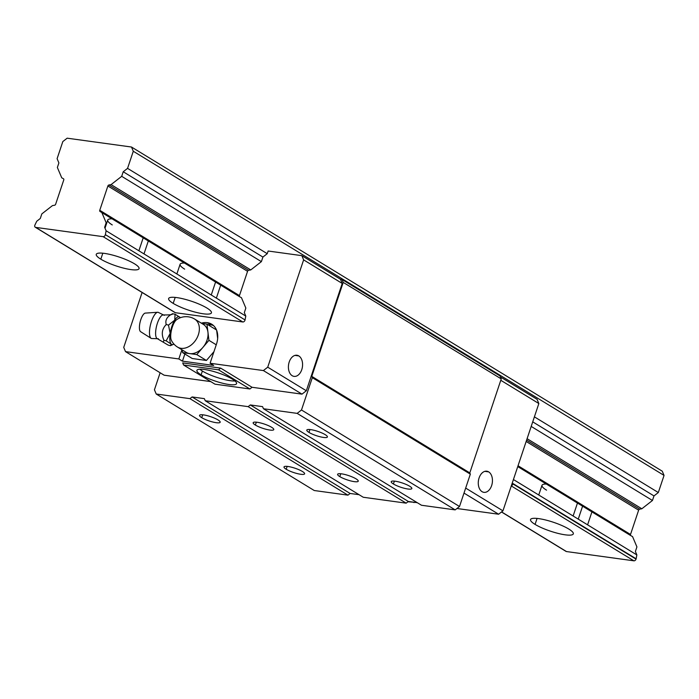 <?xml version="1.0" encoding="UTF-8"?>
<svg xmlns="http://www.w3.org/2000/svg" width="699" height="699" viewBox="0 0 699 699"><rect width="100%" height="100%" fill="white"/><g stroke="black" fill="none" stroke-linecap="round" stroke-linejoin="round"><path stroke-width="1.05" d="M239.687 296.76A1.232 0.891 -58.6 0 0 239.757 296.804L100.062 211.491A1.232 0.891 -58.6 0 1 99.756 210.294L107.882 185.995A1.232 0.891 -58.6 0 1 108.93 184.99L111.071 184.615L250.758 269.928L261.382 261.636L250.758 269.928L111.071 184.615L121.696 176.323L261.382 261.636L262.911 257.075L261.382 261.636L121.696 176.323L123.225 171.762L262.911 257.075L267.245 253.685L262.911 257.075L123.225 171.762L127.559 168.372L267.245 253.685L268.136 251.02L301.837 255.651L303.628 259.879L301.837 255.651L340.439 279.233L341.968 279.443L499.995 375.948L501.244 378.91L469.798 472.891L501.244 378.91L343.218 282.396L501.244 378.91L499.995 375.948L341.968 279.443L343.218 282.396L311.771 376.385L469.798 472.891L470.331 474.158L459.514 506.504L455.18 509.886L459.514 506.504L301.487 409.99L459.514 506.504L470.331 474.158L312.313 377.652L470.331 474.158L469.798 472.891L311.771 376.385L312.313 377.652L301.487 409.99L297.154 413.38L455.18 509.886L421.48 505.255L455.18 509.886L297.154 413.38L263.453 408.749L421.48 505.255L263.453 408.749L262.562 406.635L250.303 404.948L248.136 406.643L406.163 503.158L363.27 497.26L205.244 400.745L363.27 497.26L406.163 503.158L248.136 406.643L205.244 400.745L204.353 398.64L192.094 396.953L350.12 493.468L347.953 495.154L350.12 493.468L192.094 396.953L189.927 398.648L347.953 495.154L314.253 490.523L347.953 495.154L189.927 398.648L156.227 394.018L314.253 490.523L156.227 394.018L154.435 389.789L160.132 372.759L154.435 389.789L156.227 394.018L189.927 398.648L192.094 396.953L204.353 398.64L205.244 400.745L248.136 406.643L250.303 404.948L262.562 406.635L263.453 408.749L297.154 413.38L301.487 409.99L312.313 377.652L311.771 376.385L343.218 282.396L341.968 279.443L340.439 279.233L301.837 255.651L268.136 251.02L267.245 253.685L127.559 168.372L133.291 151.255L131.499 147.026L662.259 471.187L664.05 475.416L133.291 151.255L131.499 147.026L67.165 138.184L131.499 147.026L662.259 471.187L664.05 475.416L658.318 492.533L653.984 495.923L652.455 500.484L531.196 426.425L652.455 500.484L641.831 508.776L527.09 438.701L641.831 508.776L639.699 509.152A1.232 0.891 121.4 0 0 638.641 510.165L630.515 534.455L518.038 465.752L630.515 534.455A1.232 0.891 121.4 0 0 630.533 535.329A1.232 0.891 121.4 0 1 630.515 534.455L638.641 510.165L526.164 441.462L638.641 510.165A1.232 0.891 121.4 0 1 639.699 509.152L526.618 440.09L639.699 509.152L641.831 508.776L652.455 500.484L653.984 495.923L532.725 421.855L653.984 495.923L658.318 492.533L534.394 416.849L658.318 492.533L664.05 475.416L133.291 151.255L127.559 168.372L123.225 171.762L121.696 176.323L111.071 184.615L108.93 184.99A1.232 0.891 -58.6 0 0 107.882 185.995L247.568 271.317L239.442 295.607A1.232 0.891 -58.6 0 0 239.451 296.481A1.232 0.891 -58.6 0 1 239.442 295.607L247.568 271.317A1.232 0.891 -58.6 0 1 248.617 270.303A1.232 0.891 -58.6 0 0 247.568 271.317L107.882 185.995L99.756 210.294A1.232 0.891 -58.6 0 0 100.062 211.491L101.774 212.391L106.161 222.745L104.632 227.315L106.099 230.766L245.786 316.079L245.052 319.941A2.053 1.485 121.4 0 1 242.798 321.968L175.397 312.706A2.053 1.485 121.4 0 1 174.636 312.235M216.445 344.214A20.918 15.16 -58.6 0 0 211.727 324.214A20.918 15.16 -58.6 0 0 207.315 322.667A20.918 15.16 -58.6 0 0 201.347 323.165A20.918 15.16 -58.6 0 1 207.315 322.667L210.932 324.878A20.918 15.16 -58.6 0 0 208.049 324.799A20.918 15.16 -58.6 0 1 210.932 324.878L207.315 322.667A20.918 15.16 -58.6 0 1 216.445 344.214L210.084 363.244L213.702 365.455L182.448 361.156L178.83 358.945L125.523 351.623L164.125 375.197L210.757 381.602L164.125 375.197L125.523 351.623L123.732 347.394L142.107 292.488L123.732 347.394L125.523 351.623L178.83 358.945L181.915 349.745L178.83 358.945L182.448 361.156L184.851 353.991L182.448 361.156L213.702 365.455L210.084 363.244L263.383 370.566L301.985 394.14L252.051 387.281L249.884 388.976L214.96 384.17L183.592 365.018L182.701 362.903L220.692 368.128L218.516 369.815L183.592 365.018L182.701 362.903L220.692 368.128L218.516 369.815L183.592 365.018L214.96 384.17L249.884 388.976L218.516 369.815L249.884 388.976L252.051 387.281L220.692 368.128L252.051 387.281L301.985 394.14L306.328 390.758L301.985 394.14L263.383 370.566L210.084 363.244L216.445 344.214M213.431 325.498A20.918 15.16 -58.6 0 0 210.932 324.878A20.918 15.16 -58.6 0 1 213.431 325.498M256.332 422.17L255.362 425.053A10.869 2.263 18.5 0 1 253.178 422.72A10.869 2.263 18.5 0 1 260.439 422.921A10.869 2.263 18.5 0 1 271.605 427.281A10.869 2.263 18.5 0 1 269.875 430.068A10.869 2.263 18.5 0 1 255.362 425.053A10.869 2.263 18.5 0 1 257.092 422.257A10.869 2.263 18.5 0 1 271.605 427.281A10.869 2.263 18.5 0 1 273.79 429.614A10.869 2.263 18.5 0 1 266.529 429.404A10.869 2.263 18.5 0 1 255.362 425.053L256.332 422.17M394.376 481.113L393.415 483.988A10.869 2.263 18.5 0 1 391.23 481.655A10.869 2.263 18.5 0 1 398.491 481.864A10.869 2.263 18.5 0 1 409.649 486.216A10.869 2.263 18.5 0 1 407.928 489.012A10.869 2.263 18.5 0 1 393.415 483.988A10.869 2.263 18.5 0 1 395.145 481.2A10.869 2.263 18.5 0 1 409.649 486.216A10.869 2.263 18.5 0 1 411.842 488.549A10.869 2.263 18.5 0 1 404.572 488.348A10.869 2.263 18.5 0 1 393.415 483.988L394.376 481.113M202.719 414.804L201.749 417.687A10.869 2.263 18.5 0 1 199.565 415.346A10.869 2.263 18.5 0 1 206.825 415.556A10.869 2.263 18.5 0 1 217.992 419.916A10.869 2.263 18.5 0 1 216.262 422.703A10.869 2.263 18.5 0 1 201.749 417.687A10.869 2.263 18.5 0 1 203.479 414.891A10.869 2.263 18.5 0 1 217.992 419.916A10.869 2.263 18.5 0 1 220.176 422.248A10.869 2.263 18.5 0 1 212.915 422.039A10.869 2.263 18.5 0 1 201.749 417.687L202.719 414.804M340.771 473.739L339.801 476.622A10.869 2.263 18.5 0 1 337.617 474.289A10.869 2.263 18.5 0 1 344.878 474.499A10.869 2.263 18.5 0 1 356.044 478.85A10.869 2.263 18.5 0 1 354.314 481.646A10.869 2.263 18.5 0 1 339.801 476.622A10.869 2.263 18.5 0 1 341.531 473.835A10.869 2.263 18.5 0 1 356.044 478.85A10.869 2.263 18.5 0 1 358.229 481.183A10.869 2.263 18.5 0 1 350.968 480.982A10.869 2.263 18.5 0 1 339.801 476.622L340.771 473.739M199.774 369.203A20.918 4.351 -161.5 0 0 202.387 371.047L201.111 374.847A20.918 4.351 -161.5 0 0 229.045 384.511A20.918 4.351 -161.5 0 0 232.365 379.146A20.918 4.351 -161.5 0 0 210.888 370.758A20.918 4.351 -161.5 0 0 196.9 370.356A20.918 4.351 -161.5 0 0 201.111 374.847A20.918 4.351 -161.5 0 0 229.045 384.511A20.918 4.351 -161.5 0 0 236.577 383.637A20.918 4.351 -161.5 0 0 232.365 379.146A20.918 4.351 -161.5 0 0 204.431 369.483A20.918 4.351 -161.5 0 0 201.111 374.847L202.387 371.047A20.918 4.351 -161.5 0 0 230.321 380.702A20.918 4.351 -161.5 0 0 234.978 380.981A20.918 4.351 -161.5 0 1 230.321 380.702A20.918 4.351 -161.5 0 1 202.387 371.047A20.918 4.351 -161.5 0 1 199.774 369.203M287.158 466.373L286.188 469.256A10.869 2.263 18.5 0 1 284.004 466.923A10.869 2.263 18.5 0 1 291.265 467.133A10.869 2.263 18.5 0 1 302.431 471.484A10.869 2.263 18.5 0 1 300.701 474.271A10.869 2.263 18.5 0 1 286.188 469.256A10.869 2.263 18.5 0 1 287.918 466.469A10.869 2.263 18.5 0 1 302.431 471.484A10.869 2.263 18.5 0 1 304.615 473.817A10.869 2.263 18.5 0 1 297.355 473.607A10.869 2.263 18.5 0 1 286.188 469.256L287.158 466.373M309.937 429.536L308.975 432.419A10.869 2.263 18.5 0 1 306.782 430.086A10.869 2.263 18.5 0 1 314.052 430.287A10.869 2.263 18.5 0 1 325.21 434.647A10.869 2.263 18.5 0 1 327.403 436.98A10.869 2.263 18.5 0 1 320.133 436.77A10.869 2.263 18.5 0 1 308.975 432.419A10.869 2.263 18.5 0 1 310.706 429.632A10.869 2.263 18.5 0 1 325.21 434.647A10.869 2.263 18.5 0 1 323.488 437.434A10.869 2.263 18.5 0 1 308.975 432.419L309.937 429.536M482.048 491.668A10.668 7.007 -82.2 0 1 478.693 479.357A10.668 7.007 -82.2 0 1 486.81 471.205A10.668 7.007 -82.2 0 1 488.671 471.877L484.844 471.353L488.671 471.877A10.668 7.007 -82.2 0 1 491.633 485.604A10.668 7.007 -82.2 0 1 483.909 492.341A10.668 7.007 -82.2 0 1 482.048 491.668A10.668 7.007 -82.2 0 1 479.086 477.941A10.668 7.007 -82.2 0 1 488.671 471.877A10.668 7.007 -82.2 0 1 491.633 485.604A10.668 7.007 -82.2 0 1 482.048 491.668M292.182 375.704A10.668 7.007 -82.2 0 1 288.818 363.393A10.668 7.007 -82.2 0 1 296.944 355.249A10.668 7.007 -82.2 0 1 298.805 355.922L294.978 355.389L298.805 355.922A10.668 7.007 -82.2 0 1 301.767 369.64A10.668 7.007 -82.2 0 1 294.043 376.377A10.668 7.007 -82.2 0 1 292.182 375.704A10.668 7.007 -82.2 0 1 289.22 361.977A10.668 7.007 -82.2 0 1 298.805 355.922A10.668 7.007 -82.2 0 1 301.767 369.64A10.668 7.007 -82.2 0 1 292.182 375.704M537.059 399.312L538.85 403.541L500.781 380.291L538.85 403.541L502.948 510.847L465.674 488.085L502.948 510.847L538.85 403.541L537.059 399.312L500.405 376.927L537.059 399.312M498.614 514.228L502.948 510.847L498.614 514.228L464.005 493.092L498.614 514.228L456.954 508.505L498.614 514.228M414.175 502.266L407.936 501.768L414.175 502.266M340.439 279.233L342.23 283.453L306.328 390.758L342.23 283.453L303.628 259.879L267.726 367.185L306.328 390.758L267.726 367.185L263.383 370.566L267.726 367.185L303.628 259.879L342.23 283.453L340.439 279.233M350.12 493.468L359.068 494.691L350.12 493.468M101.853 212.583L239.722 296.778A1.232 0.891 -58.6 0 0 239.757 296.804L241.461 297.704L245.847 308.058L244.318 312.628L245.786 316.079L245.052 319.941A2.053 1.485 121.4 0 1 242.798 321.968L175.397 312.706A2.053 1.485 121.4 0 1 174.968 312.558L35.282 227.236A2.053 1.485 121.4 0 1 34.95 224.956L36.759 221.233L40.297 218.472L41.826 213.903L52.451 205.611L54.592 205.235A1.232 0.891 -58.6 0 0 55.64 204.23L63.766 179.94A1.232 0.891 -58.6 0 0 63.452 178.743L61.748 177.834L57.362 167.48L58.891 162.919L57.1 158.69L62.823 141.565L67.165 138.184L62.823 141.565L57.1 158.69L58.891 162.919L57.362 167.48L61.748 177.834L63.452 178.743A1.232 0.891 -58.6 0 1 63.766 179.94L55.64 204.23A1.232 0.891 -58.6 0 1 54.592 205.235L52.451 205.611L41.826 213.903L40.297 218.472L36.759 221.233L34.95 224.956A2.053 1.485 121.4 0 0 35.71 227.393L175.397 312.706L35.71 227.393A2.053 1.485 121.4 0 1 35.282 227.236M408.33 501.463L417.277 502.695L408.33 501.463L250.303 404.948L408.33 501.463L406.163 503.158L408.33 501.463M413.292 502.144L414.053 502.607L413.292 502.144M250.758 269.928L248.617 270.303L250.758 269.928M206.887 308.014A22.56 4.692 -161.5 0 0 183.723 298.971A22.56 4.692 -161.5 0 0 168.642 298.534A22.56 4.692 -161.5 0 0 173.186 303.383A22.56 4.692 -161.5 0 0 203.304 313.799A22.56 4.692 -161.5 0 0 206.887 308.014A22.56 4.692 -161.5 0 0 176.768 297.591A22.56 4.692 -161.5 0 0 173.186 303.383A22.56 4.692 -161.5 0 0 203.304 313.799A22.56 4.692 -161.5 0 0 211.43 312.855A22.56 4.692 -161.5 0 0 206.887 308.014M211.247 294.987L215.58 282.038L211.247 294.987M184.65 269.132A22.56 4.692 -161.5 0 1 184.449 263.025A22.56 4.692 -161.5 0 0 180.097 264.292L176.856 273.982M175.187 297.407L173.186 303.383L175.187 297.407M501.498 511.983L566.041 551.406A2.053 1.485 -58.6 0 0 566.478 551.555L501.576 511.913L566.478 551.555L633.871 560.816A2.053 1.485 -58.6 0 0 636.038 559.121L512.996 483.979A2.053 1.485 -58.6 0 0 513.083 483.647L636.125 558.789L636.859 554.927L635.4 551.476L636.92 546.906L632.534 536.552L630.83 535.652A1.232 0.891 121.4 0 1 630.76 535.609A1.232 0.891 121.4 0 0 630.83 535.652L517.793 466.478M565.709 551.083A2.053 1.485 -58.6 0 0 566.478 551.555L633.871 560.816L511.284 485.945L633.871 560.816A2.053 1.485 -58.6 0 0 636.038 559.121A2.053 1.485 -58.6 0 0 636.125 558.789L636.859 554.927L513.424 479.54M568.768 529.029A22.56 4.692 -161.5 0 0 545.604 519.986A22.56 4.692 -161.5 0 0 530.524 519.558A22.56 4.692 -161.5 0 0 535.076 524.399A22.56 4.692 -161.5 0 0 565.194 534.822A22.56 4.692 -161.5 0 0 568.768 529.029A22.56 4.692 -161.5 0 0 538.649 518.614A22.56 4.692 -161.5 0 0 535.076 524.399A22.56 4.692 -161.5 0 0 565.194 534.822A22.56 4.692 -161.5 0 0 573.32 533.879A22.56 4.692 -161.5 0 0 568.768 529.029M573.128 516.002L577.461 503.053L573.128 516.002M546.531 490.156A22.56 4.692 -161.5 0 1 546.33 484.049A22.56 4.692 -161.5 0 0 541.987 485.316L538.746 494.997M537.068 518.422L535.076 524.399L537.068 518.422M134.514 263.811A22.56 4.692 -161.5 0 0 111.351 254.768A22.56 4.692 -161.5 0 0 96.27 254.331A22.56 4.692 -161.5 0 0 100.813 259.18A22.56 4.692 -161.5 0 0 130.931 269.596A22.56 4.692 -161.5 0 0 134.514 263.811A22.56 4.692 -161.5 0 0 104.396 253.388A22.56 4.692 -161.5 0 0 100.813 259.18A22.56 4.692 -161.5 0 0 130.931 269.596A22.56 4.692 -161.5 0 0 139.057 268.652A22.56 4.692 -161.5 0 0 134.514 263.811M138.874 250.784L143.199 237.835L138.874 250.784M112.268 224.929A22.56 4.692 -161.5 0 1 112.076 218.822A22.56 4.692 -161.5 0 0 107.725 220.089L105.007 228.197M102.814 253.204L100.813 259.18L102.814 253.204M103.111 236.655L242.798 321.968L103.111 236.655L35.71 227.393L103.111 236.655A2.053 1.485 121.4 0 0 105.366 234.628L245.052 319.941L105.366 234.628A2.053 1.485 121.4 0 1 103.111 236.655M512.227 483.114L636.125 558.789A2.053 1.485 -58.6 0 1 636.038 559.121L512.996 483.979A2.053 1.485 -58.6 0 0 513.083 483.647L512.227 483.114M106.099 230.766L105.366 234.628L106.099 230.766M511.388 485.63A2.053 1.485 -58.6 0 0 512.996 483.979A2.053 1.485 -58.6 0 1 511.388 485.63M108.93 184.99L248.617 270.303L108.93 184.99M99.756 210.294L239.442 295.607L99.756 210.294M591.922 511.886L587.588 524.835L591.922 511.886M173.92 344.074A14.364 4.736 104.2 0 1 173.562 344.301A14.364 4.736 104.2 0 1 172.994 344.546A14.364 4.736 104.2 0 1 171.194 344.083L170.434 345.69L168.188 345.123L157.52 338.779A12.302 4.054 -75.8 0 1 157.389 323.253A12.302 4.054 -75.8 0 1 163.575 314.926C169.831 315.039 172.828 314.664 172.566 313.79L175.073 314.209L174.724 320.151A14.364 4.736 104.2 0 1 177.581 317.031A14.364 4.736 104.2 0 1 179.923 317.241A14.364 4.736 104.2 0 1 179.94 317.25L179.923 317.241M158.367 338.744L151.412 338.491A13.534 4.465 -75.8 0 1 151.15 338.351A13.534 4.465 -75.8 0 1 151.438 321.461A13.534 4.465 -75.8 0 1 157.773 312.261A13.534 4.465 -75.8 0 1 158.07 312.27L164.3 315.363M201.775 323.427L206.956 324.135L208.94 340.334L202.859 347.455A16.409 11.892 121.4 0 1 189.7 353.607L182.622 352.637L192.277 358.526L206.423 360.474L196.777 354.576L189.7 353.607A16.409 11.892 121.4 0 1 186.24 352.392L177.555 347.088A16.409 11.892 121.4 0 0 181.015 348.303A16.409 11.892 121.4 0 0 197.441 337.067A16.409 11.892 121.4 0 0 194.654 319.076L203.339 324.38A16.409 11.892 121.4 0 1 207.953 332.235A16.409 11.892 121.4 0 1 202.859 347.455L196.777 354.576M163.339 342.091L163.916 340.273C161.172 334.122 161.95 328.871 166.24 324.528C164.92 319.993 167.122 316.367 172.828 313.641M151.15 338.351L140.604 331.676A9.637 3.18 -75.8 0 1 140.805 319.653A9.637 3.18 -75.8 0 1 145.313 313.1L157.773 312.261M182.622 352.637L182.299 349.981M180.316 317.73A14.364 4.736 104.2 0 0 180.106 317.442L175.073 314.209M216.646 330.312L217.651 338.561M206.956 324.135L216.507 329.972M208.94 340.334L216.253 344.799M166.24 324.528L168.485 325.096L170.18 333.371L166.161 340.841L171.194 344.083M174.724 320.151L168.485 325.096M163.916 340.273L166.161 340.841M174.462 320.588A14.364 4.736 104.2 0 0 170.18 333.371M177.555 347.088A16.409 16.409 0 0 1 171.351 340.256A11.367 3.748 -75.8 0 1 171.639 329.412A11.367 3.748 -75.8 0 1 176.559 319.74A16.409 16.409 0 0 1 194.654 319.076M170.093 334A14.364 4.736 104.2 0 0 171.028 343.882M213.964 351.649L206.423 360.474M148.319 240.963L143.994 253.903M517.758 466.591L630.795 535.626M582.582 506.181L578.248 519.13M220.701 285.166L216.367 298.106M172.994 344.546L170.696 345.542"/></g></svg>

